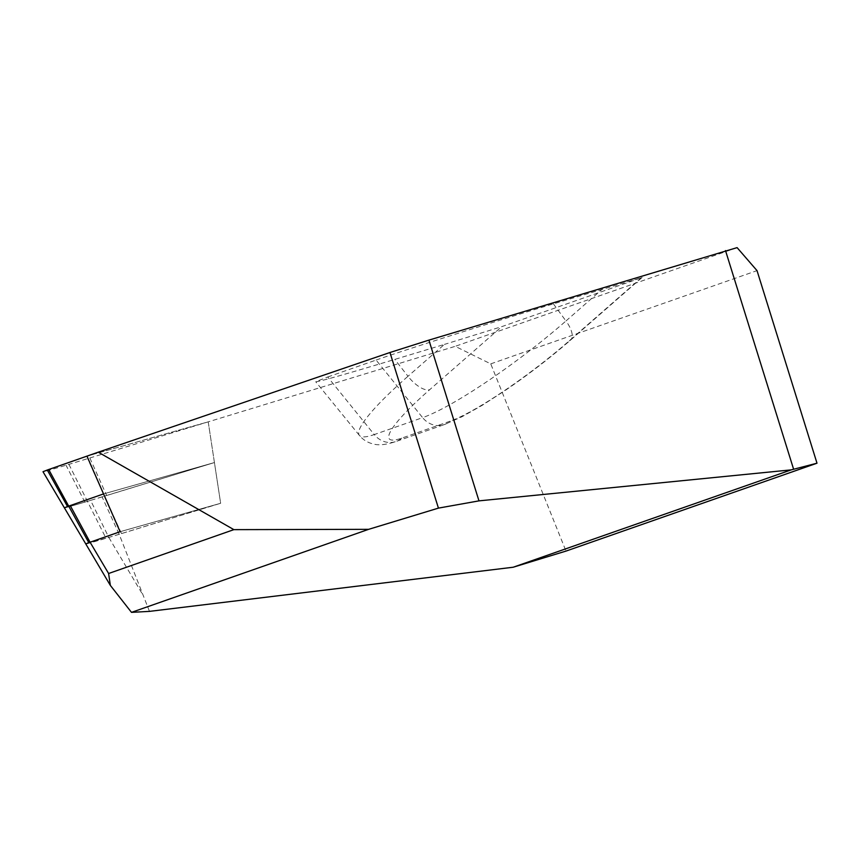 <?xml version="1.0" encoding="UTF-8"?>
<svg xmlns="http://www.w3.org/2000/svg" width="860" height="860" viewBox="0 0 860 860"><rect width="100%" height="100%" fill="white"/><g stroke="black" fill="none" stroke-linecap="round" stroke-linejoin="round"><path stroke-width="0.64" stroke-dasharray="4.3 3.22" d="M47.3 470.022C38.334 473.258 44.58 471.667 66.037 465.238L208.217 421.851L86.968 456.133L208.217 421.851L214.43 462.562L84.86 502.111C66.317 507.637 60.533 509.12 67.51 506.54M121.529 533.587L104.533 496.177L214.43 462.562L103.533 493.919L214.43 462.562L220.644 503.283L119.185 534.307L102.103 496.908L104.533 496.177L87.688 458.702M89.87 458.036L106.661 495.521M68.907 464.368L87.43 501.337C65.973 507.765 59.727 509.356 68.692 506.121L70.23 505.572M102.103 496.908L90.601 500.38L108.811 537.435L220.644 503.283L120.11 531.706L220.644 503.283L208.217 421.851L455.209 346.333L490.748 363.866L565.987 551.088M149.479 611.374L119.185 534.307L106.006 538.285C87.742 543.724 82.001 545.197 88.784 542.671L88.956 542.617M88.784 542.671L90.074 542.219M141.76 593.045L108.811 537.435L87.559 543.122M90.601 500.38L87.43 501.337L106.006 538.285M737.095 247.626L455.209 346.333M327.724 376.992L376.089 360.06L422.625 417.637L374.261 434.569L327.724 376.992L315.727 381.754C318.813 381.808 345.172 374.358 394.815 359.405L444.405 344.409L407.984 376.282L394.815 359.405M376.089 360.06C404.447 350.063 489.458 323.123 553.41 303.87L641.27 277.802L501.713 326.66L444.405 344.409M490.748 363.866L757.026 270.631M84.86 502.111L66.037 465.238M553.41 303.87L565.955 320.973A129.709 19.63 142.9 0 1 422.625 417.637A21.812 19.5 70.7 0 0 444.254 424.603L444.254 424.603A21.812 19.5 70.7 0 0 450.049 421.206L401.685 438.148A107.919 16.34 142.9 0 1 429.742 389.655L501.713 326.66M401.685 438.148A21.812 19.5 -109.3 0 1 395.89 441.535A21.812 19.5 -109.3 0 1 374.261 434.569A129.709 19.63 142.9 0 1 359.415 435.44A129.709 19.63 142.9 0 1 407.984 376.282A21.812 9.191 -131.2 0 0 429.742 389.655M641.27 277.802L569.298 340.786A107.919 16.34 142.9 0 1 450.049 421.206M569.298 340.786A21.812 9.191 -131.2 0 0 570.653 340.001A21.812 9.191 -131.2 0 0 565.955 320.973L602.365 289.1M642.108 277.468L570.653 340.001C550.346 357.685 528.61 374.455 505.422 390.322L482.105 405.382L461.863 416.81L444.254 424.603L395.89 441.535C386.194 444.76 378.658 445.566 373.262 443.975C367.618 442.631 363.006 439.783 359.415 435.44L315.727 381.754"/><path stroke-width="1.29" d="M87.559 543.122L120.11 531.706L86.968 456.133L103.533 493.919L70.23 505.572L103.533 493.919L120.11 531.706L90.074 542.219L70.23 505.572L68.692 506.121L48.697 469.528L98.255 452.177L233.877 529.642L368.65 529.33L438.428 508.12L389.967 352.503L98.255 452.177M67.51 506.54L47.3 470.022L43 471.721L64.382 507.819L68.692 506.121L64.382 507.819L85.774 543.918L90.074 542.219L88.784 542.671L68.692 506.121M47.3 470.022L48.697 469.528M88.827 542.66L86.699 538.801L88.827 542.66M233.877 529.642L108.607 573.502L110.349 585.413L131.494 612.363L149.479 611.374L513.173 567.234L565.987 551.088L817 463.196L757.026 270.631L737.095 247.626L428.914 340.119L389.967 352.503M513.173 567.234L791.221 469.872L478.977 500.864L438.428 508.12M131.494 612.363L368.65 529.33M791.221 469.872L817 463.196M793.587 469.162L725.507 250.582M428.914 340.119L478.977 500.864M108.607 573.502L90.074 542.219M85.774 543.918L110.349 585.413"/></g></svg>

